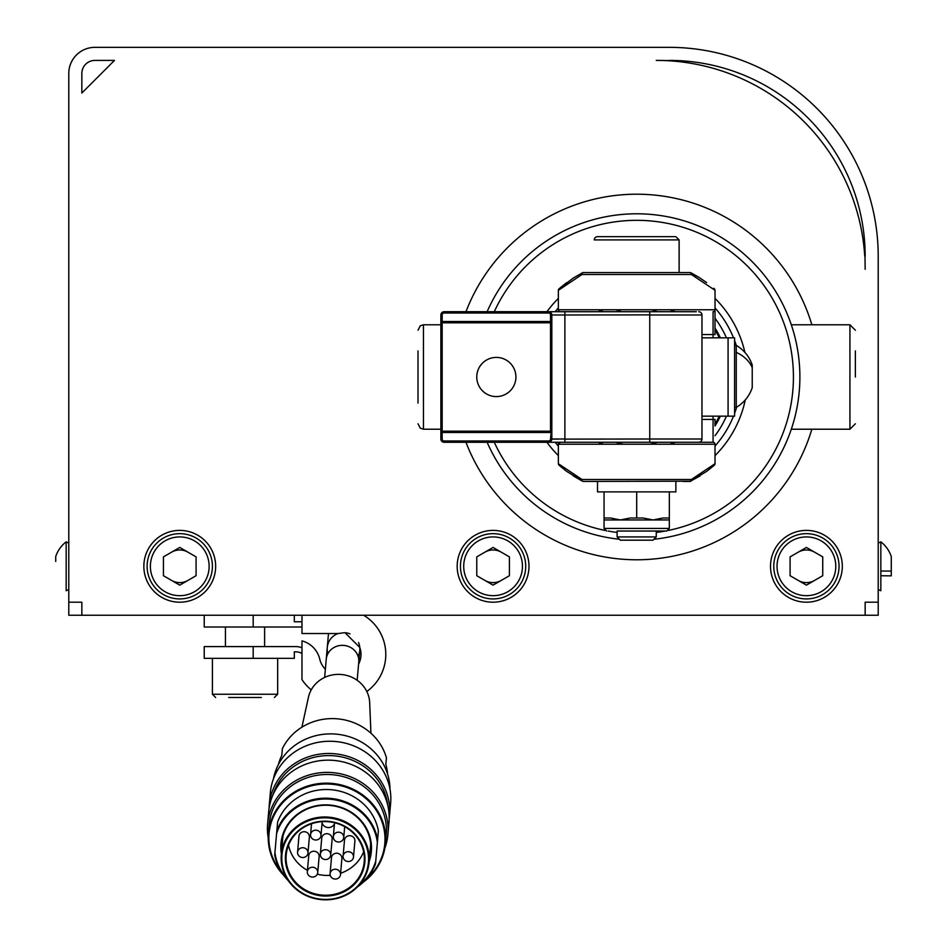 <?xml version="1.0" encoding="UTF-8"?>
<svg xmlns="http://www.w3.org/2000/svg" width="947" height="947" viewBox="0 0 947 947"><rect width="100%" height="100%" fill="white"/><g stroke="black" fill="none" stroke-linecap="round" stroke-linejoin="round"><path stroke-width="1.42" d="M657.585 442.273A68.539 68.539 0 0 1 650.009 444.226M623.375 444.226A68.539 68.539 0 0 1 615.787 442.273M615.787 311.717A68.539 68.539 0 0 1 620.368 310.427M653.016 310.427A68.539 68.539 0 0 1 657.585 311.717M690.99 481.194L583.34 481.443A1.953 1.373 -90 0 1 581.967 479.478A1.953 1.278 117.5 0 0 582.441 481.218L566.566 471.275L558.647 464.717M591.177 481.443L597.521 481.443L597.521 491.884L675.862 491.884L675.862 481.443L676.56 481.443M683.391 481.443L690.043 481.443L691.405 479.478L690.943 481.218L690.043 481.443A1.953 1.953 0 0 0 690.351 481.407M582.441 481.218L573.314 475.939M715.021 446.357L715.021 463.651L715.021 444.226L558.363 444.226L558.363 442.273L558.363 463.699L559.038 465.166A1.953 1.953 0 0 1 558.363 463.699L558.363 446.321M442.166 314.984L442.166 321.507L550.527 321.507L551.829 322.82L551.829 314.984A3.267 3.267 0 0 0 548.573 311.717L444.131 311.717A3.267 3.267 0 0 0 440.864 314.984L442.166 314.984A1.953 1.953 0 0 1 444.131 313.019L548.573 313.019A1.953 1.953 0 0 1 550.527 314.984L564.885 314.984L564.885 311.717L548.573 311.717L558.363 311.717L558.363 290.303L559.038 288.823L573.302 278.063L582.441 272.772A1.953 1.953 0 0 1 583.34 272.558L582.381 272.807M558.363 307.633L558.363 290.338L581.967 274.512L582.441 272.772L573.302 278.063M589.993 272.558L583.34 272.558A1.953 1.373 -90 0 0 581.967 274.512L691.417 274.512A1.953 1.373 -90 0 0 690.043 272.558L690.99 272.795M682.207 272.558L679.117 272.558L679.117 239.911L675.862 236.655L679.117 239.911L675.862 236.655L597.521 236.655L675.862 236.655M690.659 272.653A1.953 1.953 0 0 0 690.055 272.558L698.957 277.353L690.955 272.783A1.953 1.278 -62.5 0 1 691.417 274.512L715.021 290.303L715.021 305.834M690.043 272.558L583.34 272.558M590.668 272.558L682.716 272.558M713.718 288.279L714.346 288.823A1.953 1.953 0 0 1 715.021 290.303L715.021 313.09M706.64 282.585L698.957 277.353M715.021 290.303L714.63 289.131M715.021 419.332L715.021 425.262M715.021 334.658L715.021 309.764A1.953 1.953 0 0 1 713.067 311.717L713.055 311.717M559.026 465.166A1.953 1.953 0 0 1 558.363 463.699L581.967 479.478L691.405 479.478L715.021 463.699A1.953 1.953 0 0 1 714.358 465.166A1.953 1.953 0 0 0 715.021 463.699L714.346 465.178L706.817 471.275L690.043 481.443L700.07 475.927M560.316 442.273A1.953 1.953 0 0 0 559.713 442.367A1.953 1.953 0 0 1 560.316 442.273L558.363 444.226A1.953 1.953 0 0 1 559.713 442.367A1.953 1.953 0 0 0 558.363 444.226A1.953 1.953 0 0 1 560.316 442.273L548.573 442.273L564.885 442.273L564.885 314.984L649.749 314.877L649.749 311.717L696.317 311.717M701.964 439.148A3.267 3.267 0 0 1 698.708 442.273A3.267 3.267 0 0 0 701.964 439.006L649.749 439.006L649.749 442.273L713.067 442.273A1.953 1.953 0 0 1 715.021 444.226M701.964 419.426L713.067 419.426L713.067 442.273L649.749 442.273L713.067 442.273A1.953 1.953 0 0 1 713.671 442.367M649.749 314.984L701.964 314.984L701.964 439.006A3.267 3.267 0 0 1 698.708 442.273L564.885 442.273M558.363 311.717L560.316 311.717A1.953 1.953 0 0 1 558.363 309.764A1.953 1.953 0 0 0 560.316 311.717L649.749 311.717M559.026 288.823A1.953 1.953 0 0 0 558.363 290.303A1.953 1.953 0 0 1 559.026 288.823L558.647 289.273M713.067 311.717A1.953 1.953 0 0 0 713.671 311.622A1.953 1.953 0 0 1 713.067 311.717L713.067 337.83M604.056 517.997L610.436 517.997L620.368 519.95L604.056 519.95L604.056 491.884M617.113 531.042L666.724 531.042L656.271 531.042L656.271 536.925L653.004 540.181L620.368 540.181L617.113 536.925L617.113 531.042M636.692 517.997L643.072 517.997L653.016 519.95L620.368 519.95L630.311 517.997L636.692 517.997L636.692 491.884M669.328 517.997L669.328 519.95L653.016 519.95L662.947 517.997L669.328 517.997L669.328 491.884M728.077 416.159L734.6 416.159L734.6 337.83L728.077 337.83L728.077 416.159L701.964 416.159M701.964 337.83L728.077 337.83M701.964 314.984A3.267 3.267 0 0 0 698.708 311.717A3.267 3.267 0 0 1 701.964 314.984A3.267 3.267 0 0 0 698.708 311.717M550.527 321.507L550.527 314.984M440.864 314.984L440.864 322.82L442.166 321.507M550.527 431.169L551.178 431.832L550.527 439.006A1.953 1.953 0 0 1 548.573 440.971L444.131 440.971A1.953 1.953 0 0 1 442.166 439.006L440.864 439.006L440.864 322.82L441.515 322.158L442.166 322.82L442.166 431.169L550.527 431.169L550.527 322.82L551.178 322.158L551.829 322.82L551.829 439.006L564.885 439.006M440.864 431.169L441.515 431.832L440.864 431.169M550.527 439.006L551.829 439.006A3.267 3.267 0 0 1 548.573 442.273L444.131 442.273A3.267 3.267 0 0 1 440.864 439.006M551.829 439.088L558.363 439.112M701.964 421.048L701.964 428.281M701.964 433.998L701.964 437.703M649.749 314.877L649.749 439.006L564.885 439.112M550.527 322.82L442.166 322.82M550.527 432.483L442.166 432.483L442.166 439.006M442.166 432.483L441.515 431.832L442.166 431.169M679.117 239.911L594.266 239.911A3.267 3.267 0 0 1 597.521 236.655M496.346 357.41A19.579 19.579 0 0 1 515.926 377.001A19.579 19.579 0 0 1 496.346 396.58A19.579 19.579 0 0 1 476.767 377.001A19.579 19.579 0 0 1 496.346 357.41M617.113 536.925L656.271 536.925M187.92 580.428A16.324 16.324 0 0 1 171.596 580.428M171.596 552.16A16.324 16.324 0 0 1 187.92 552.16M501.247 580.428A16.324 16.324 0 0 1 484.923 580.428M484.923 552.16A16.324 16.324 0 0 1 501.247 552.16M814.574 580.428A16.324 16.324 0 0 1 798.25 580.428M798.25 552.16A16.324 16.324 0 0 1 814.574 552.16M675.069 442.273A75.724 75.724 0 0 1 671.518 444.226A75.724 75.724 0 0 0 675.069 442.273A75.724 75.724 0 0 1 671.518 444.226A75.724 75.724 0 0 0 675.069 442.273M601.866 444.226A75.724 75.724 0 0 1 598.315 442.273A75.724 75.724 0 0 0 601.866 444.226A75.724 75.724 0 0 1 598.315 442.273A75.724 75.724 0 0 0 601.866 444.226M598.315 311.717A75.724 75.724 0 0 1 601.866 309.764A75.724 75.724 0 0 0 598.315 311.717A75.724 75.724 0 0 1 601.866 309.764A75.724 75.724 0 0 0 598.315 311.717M671.518 309.764A75.724 75.724 0 0 1 675.069 311.717A75.724 75.724 0 0 0 671.518 309.764A75.724 75.724 0 0 1 675.069 311.717A75.724 75.724 0 0 0 671.518 309.764M673.755 442.273A75.073 75.073 0 0 1 670.074 444.226M603.298 444.226A75.073 75.073 0 0 1 599.617 442.273M599.617 311.717A75.073 75.073 0 0 1 603.298 309.764M670.074 309.764A75.073 75.073 0 0 1 673.755 311.717M94.901 60.407A13.057 13.057 0 0 0 81.844 73.464L81.844 93.043L114.48 60.407L94.901 60.407L114.48 60.407M865.156 615.254L878.212 615.254L878.212 602.197L865.156 602.197L865.156 615.254L68.788 615.254L68.788 589.472L66.16 590.762L68.788 589.472M81.844 615.254L81.844 602.197L68.788 602.197L68.788 615.254L68.788 580.191M878.212 602.197L878.212 256.235A208.885 208.885 0 0 0 669.328 47.35L94.901 47.35A26.114 26.114 0 0 0 68.788 73.464L68.788 602.197M81.844 93.043L81.844 73.464M215.656 566.294A35.903 35.903 0 0 0 179.752 530.391A35.903 35.903 0 0 0 143.849 566.294A35.903 35.903 0 0 0 179.752 602.197A35.903 35.903 0 0 0 215.656 566.294M528.982 566.294A35.903 35.903 0 0 0 493.079 530.391A35.903 35.903 0 0 0 457.176 566.294A35.903 35.903 0 0 0 493.079 602.197A35.903 35.903 0 0 0 528.982 566.294M842.309 566.294A35.903 35.903 0 0 0 806.406 530.391A35.903 35.903 0 0 0 770.503 566.294A35.903 35.903 0 0 0 806.406 602.197A35.903 35.903 0 0 0 842.309 566.294M669.316 60.561L656.271 60.407A208.885 208.885 0 0 1 864.753 256.27M865.156 256.246A195.828 195.828 0 0 0 669.316 60.407M865.002 256.246L865.156 269.291M653.927 539.269A163.192 163.192 0 0 0 799.659 368.371A163.192 163.192 0 0 0 487.125 311.717M487.125 442.273A163.192 163.192 0 0 0 619.456 539.269M668.428 530.415A156.657 156.657 0 0 0 636.692 220.331A156.657 156.657 0 0 0 494.275 311.717M494.275 442.273A156.657 156.657 0 0 0 604.955 530.415M608.211 531.042A156.657 156.657 0 0 0 617.113 532.427M656.271 532.427A156.657 156.657 0 0 0 665.173 531.042M558.363 455.602A110.965 110.965 0 0 1 546.952 442.273M546.952 311.717A110.965 110.965 0 0 1 558.363 298.388M715.021 298.388A110.965 110.965 0 0 1 744.91 352.438M745.265 399.918A110.965 110.965 0 0 1 715.021 455.602M558.363 307.917A104.442 104.442 0 0 0 555.155 311.717M555.155 442.273A104.442 104.442 0 0 0 558.363 446.073M715.021 446.073A104.442 104.442 0 0 0 733.511 416.159M734.6 413.342A104.442 104.442 0 0 0 736.695 407.127M720.347 337.83A92.368 92.368 0 0 0 715.021 328.053M715.021 425.937A92.368 92.368 0 0 0 720.347 416.159M734.6 407.388L736.257 407.388L736.257 345.371A104.442 104.442 0 0 0 734.6 340.648M733.511 337.83A104.442 104.442 0 0 0 715.021 307.917M806.406 533.658A32.636 32.636 0 0 1 839.042 566.294A32.636 32.636 0 0 1 806.406 598.93A32.636 32.636 0 0 1 773.77 566.294A32.636 32.636 0 0 1 806.406 533.658A32.636 32.636 0 0 1 839.042 566.294A32.636 32.636 0 0 1 806.406 598.93A32.636 32.636 0 0 1 773.77 566.294A32.636 32.636 0 0 1 806.406 533.658M790.094 575.717L806.406 585.139L822.73 575.717L822.73 556.872L806.406 547.449L790.094 556.872L790.094 575.717M493.079 533.658A32.636 32.636 0 0 1 525.715 566.294A32.636 32.636 0 0 1 493.079 598.93A32.636 32.636 0 0 1 460.443 566.294A32.636 32.636 0 0 1 493.079 533.658A32.636 32.636 0 0 1 525.715 566.294A32.636 32.636 0 0 1 493.079 598.93A32.636 32.636 0 0 1 460.443 566.294A32.636 32.636 0 0 1 493.079 533.658M476.767 575.717L493.079 585.139L509.403 575.717L509.403 556.872L493.079 547.449L476.767 556.872L476.767 575.717M179.752 533.658A32.636 32.636 0 0 1 212.4 566.294A32.636 32.636 0 0 1 179.752 598.93A32.636 32.636 0 0 1 147.116 566.294A32.636 32.636 0 0 1 179.752 533.658A32.636 32.636 0 0 1 212.4 566.294A32.636 32.636 0 0 1 179.752 598.93A32.636 32.636 0 0 1 147.116 566.294A32.636 32.636 0 0 1 179.752 533.658M163.44 575.717L179.752 585.139L196.076 575.717L196.076 556.872L179.752 547.449L163.44 556.872L163.44 575.717M878.212 615.254L878.212 579.197M878.189 580.902L878.212 584.204M880.84 571.017L891.269 571.077L891.269 575.859L880.84 575.74L891.269 575.859L891.281 559.878M878.212 584.216L878.212 589.472L878.212 584.216M880.84 590.762L878.212 589.472L880.84 590.762L880.84 541.838L878.212 543.128M891.269 571.077L891.269 556.872M55.719 561.441L55.731 556.505A30.908 30.908 0 0 1 66.16 541.838L66.16 590.762M55.731 556.682L55.719 559.961M855.366 377.001L855.366 350.887M418.018 350.887L418.018 403.102M311.255 689.854A45.693 45.693 0 0 1 301.975 679.603L301.975 640.882A24.8 24.8 0 0 1 319.766 659.195A20.893 20.893 0 0 0 325.366 669.221M301.975 653.466A13.057 13.057 0 0 0 295.618 651.808L294.316 651.808L294.316 658.331L204.232 658.331L204.232 646.588L253.192 646.588L253.192 658.331M301.975 647.724A18.277 18.277 0 0 0 295.618 646.588L253.192 646.588M363.636 615.254A45.693 45.693 0 0 1 366.82 691.488M358.57 664.178A20.893 20.893 0 0 0 359.777 647.393A20.893 20.893 0 0 1 360.996 654.424M301.975 615.254L301.975 633.531L338.091 633.531L344.945 632.667L359.777 647.393A16.324 16.324 0 0 1 358.084 656.307A16.324 16.324 0 0 0 359.789 650.34A16.324 16.324 0 0 1 358.084 656.307M370.928 733.227L369.685 702.698A30.967 29.108 -175 0 0 341.287 674.501A30.967 29.108 -175 0 0 308.426 697.335L301.904 727.189M387.583 774.066A55.482 52.144 -175 0 0 385.843 764.442L386.423 757.778A55.482 52.144 -175 0 0 337.416 718.832A55.482 52.144 -175 0 0 282.384 748.675L281.792 755.339A55.482 52.144 -175 0 0 278.406 764.513M385.843 764.442L386.423 757.778M389.986 789.1A58.75 55.21 -175 0 0 336.078 734.126A58.75 55.21 -175 0 0 273.434 778.896M389.17 818.835A60.383 56.737 -175 0 0 389.56 815.509L390.638 803.281A60.383 56.737 -175 0 0 335.427 741.501A60.383 56.737 -175 0 0 270.333 792.757L269.268 804.986A60.383 56.737 -175 0 0 269.078 808.336M389.56 815.509A60.383 56.737 -175 0 0 334.362 753.729A60.383 56.737 -175 0 0 269.268 804.986M387.69 804.962A58.75 55.21 -175 0 0 334.173 755.813A58.75 55.21 -175 0 0 272.949 794.924M384.873 848.098A60.383 56.737 -175 0 0 387.915 834.414L388.98 822.185A60.383 56.737 -175 0 0 333.77 760.405A60.383 56.737 -175 0 0 268.676 811.662L267.61 823.89A60.383 56.737 -175 0 0 268.226 837.894M387.915 834.414A60.383 56.737 -175 0 0 332.705 772.634A60.383 56.737 -175 0 0 267.61 823.89M363.47 882.012A58.75 55.21 -175 0 0 385.476 843.505L386.234 834.828A58.75 55.21 -175 0 0 332.527 774.717A58.75 55.21 -175 0 0 269.185 824.588L268.427 833.265A58.75 55.21 -175 0 0 283.413 875.004M385.476 843.505A58.75 55.21 -175 0 0 331.758 783.394A58.75 55.21 -175 0 0 268.427 833.265M281.342 871.974A58.098 54.595 5 0 1 275.755 812.266A58.098 54.595 5 0 1 331.687 784.223A58.098 54.595 5 0 1 381.901 821.558A58.098 54.595 5 0 1 366.027 879.384M357.564 886.818A52.215 49.066 5 0 0 375.509 863.818L378.386 830.898A52.215 49.066 -175 0 0 331.213 789.727A52.215 49.066 -175 0 0 277.601 822.079L276.844 830.744A52.215 49.066 5 0 1 330.456 798.392A52.215 49.066 5 0 1 377.628 839.563L375.734 861.273A51.564 48.463 5 0 1 359.292 884.983M288.385 880.769A52.215 49.066 5 0 1 274.713 854.999L276.844 830.744M287.012 878.65A51.564 48.463 5 0 1 274.938 852.454M276.571 833.739A51.564 48.463 5 0 1 330.373 799.232A51.564 48.463 5 0 1 377.368 842.558M369.164 861.462A45.361 42.627 -175 0 0 329.864 805.033A45.361 42.627 -175 0 0 281.377 853.78M369.448 858.254A44.71 42.023 -175 0 0 370.715 851.175A44.71 42.023 -175 0 0 329.84 805.423A44.71 42.023 -175 0 0 281.626 843.386A44.71 42.023 -175 0 0 281.661 850.572M370.869 847.944A44.71 42.023 5 0 1 370.005 851.803M282.218 844.12A44.71 42.023 5 0 1 282.04 840.167M282.916 836.284A44.059 41.408 -175 0 0 282.845 836.994L281.306 854.561A44.059 41.408 -175 0 0 321.589 899.65A44.059 41.408 -175 0 0 369.093 862.244A44.059 41.408 -175 0 0 328.81 817.154A44.059 41.408 -175 0 0 281.306 854.561M369.093 862.244L370.632 844.677A44.059 41.408 -175 0 0 370.691 843.966M328.739 817.995A43.408 40.792 5 0 1 368.43 862.409A43.408 40.792 5 0 1 321.625 899.259A43.408 40.792 5 0 1 281.934 854.845A43.408 40.792 5 0 1 328.739 817.995M328.443 821.345A39.821 37.418 -175 0 0 285.509 855.153A39.821 37.418 -175 0 0 321.921 895.898A39.821 37.418 -175 0 0 364.844 862.101A39.821 37.418 -175 0 0 328.443 821.345M321.992 895.069A39.17 36.803 -175 0 0 364.216 861.817A39.17 36.803 -175 0 0 328.408 821.736A39.17 36.803 -175 0 0 286.183 854.987A39.17 36.803 -175 0 0 321.992 895.069M363.636 851.791A39.17 36.803 5 0 1 340.612 873.252M330.243 875.336A39.17 36.803 5 0 1 323.72 875.277A39.17 36.803 5 0 1 317.292 874.199M307.444 870.34A39.17 36.803 5 0 1 288.504 845.221M354.9 841.054A5.22 4.913 -175 0 0 350.118 835.716A5.22 4.913 -175 0 0 344.495 840.143L343.086 856.159A5.22 4.913 5 0 1 348.721 851.72A5.22 4.913 5 0 1 353.491 857.071L354.9 841.054M319.139 856.585A5.22 4.913 -175 0 0 314.357 851.246A5.22 4.913 -175 0 0 308.734 855.686L307.325 871.69A5.22 4.913 5 0 1 312.96 867.263A5.22 4.913 5 0 1 317.73 872.601L319.139 856.585M341.891 858.586A5.22 4.913 -175 0 0 337.12 853.235A5.22 4.913 -175 0 0 331.486 857.674L330.089 873.69A5.22 4.913 5 0 1 335.723 869.251A5.22 4.913 5 0 1 340.494 874.59L341.891 858.586M309.373 837.077A5.22 4.913 -175 0 0 304.603 831.726A5.22 4.913 -175 0 0 298.968 836.165L297.571 852.182A5.22 4.913 5 0 1 303.194 847.743A5.22 4.913 5 0 1 307.976 853.081L309.373 837.077M332.137 839.066A5.22 4.913 -175 0 0 327.366 833.715A5.22 4.913 -175 0 0 321.731 838.154L320.335 854.17A5.22 4.913 5 0 1 325.957 849.731A5.22 4.913 5 0 1 330.728 855.082L332.137 839.066M334.8 822.801A6.522 6.132 5 0 1 321.921 821.676M378.386 830.898L377.628 839.563M282.384 748.675L281.792 755.339M338.091 633.531A16.324 16.324 0 0 0 327.271 647.499L327.271 647.499A16.324 16.324 0 0 1 338.091 633.531A16.324 16.324 0 0 0 327.911 653.667M346.093 632.797A16.324 16.324 0 0 1 349.964 633.922A16.324 16.324 0 0 0 346.093 632.797M358.546 642.516A16.324 16.324 0 0 1 359.694 646.73A16.324 16.324 0 0 0 358.546 642.516M311.527 823.76L310.569 834.65A5.22 4.913 5 0 1 316.203 830.211A5.22 4.913 5 0 1 320.974 835.562L322.098 822.777M320.974 835.562A5.22 4.913 5 0 1 315.339 839.989A5.22 4.913 5 0 1 310.569 834.65M353.491 857.071A5.22 4.913 5 0 1 347.869 861.498A5.22 4.913 5 0 1 343.086 856.159M317.73 872.601A5.22 4.913 5 0 1 312.108 877.04A5.22 4.913 5 0 1 307.325 871.69M340.494 874.59A5.22 4.913 5 0 1 334.859 879.029A5.22 4.913 5 0 1 330.089 873.69M307.976 853.081A5.22 4.913 5 0 1 302.342 857.52A5.22 4.913 5 0 1 297.571 852.182M334.445 823.854L333.332 836.639A5.22 4.913 5 0 1 338.955 832.212A5.22 4.913 5 0 1 343.737 837.55L344.684 826.672M343.737 837.55A5.22 4.913 5 0 1 338.103 841.99A5.22 4.913 5 0 1 333.332 836.639M330.728 855.082A5.22 4.913 5 0 1 325.105 859.509A5.22 4.913 5 0 1 320.335 854.17M294.316 615.254L294.316 621.777L301.975 621.777M204.232 615.254L204.232 627.009L301.975 627.009M228.712 697.501L261.348 697.501M719.258 416.159A91.386 91.386 0 0 1 715.021 424.067M715.021 329.923A91.386 91.386 0 0 1 719.258 337.83M752.226 387.69L752.226 365.068A35.903 35.903 0 0 0 736.257 345.371L734.6 345.371M752.226 387.536L752.226 385.133M736.257 352.379A35.903 27.783 0 0 1 752.226 367.625L752.226 366.442M713.055 442.273L649.749 442.273M713.067 416.159L713.067 419.426L715.021 419.426M701.964 334.563L715.021 334.563M715.021 309.764L558.363 309.764A1.953 1.953 0 0 0 560.316 311.717M669.328 519.95L669.328 528.438L604.056 528.438L606.66 531.042M548.573 313.019L548.573 311.717M444.131 311.717L444.131 313.019M444.131 440.971L444.131 442.273M548.573 442.273L548.573 440.971M811.851 324.774A182.771 182.771 0 0 0 465.971 311.717M465.971 442.273A182.771 182.771 0 0 0 811.851 429.216M726.432 416.159A97.92 97.92 0 0 1 715.021 435.738M715.021 318.251A97.92 97.92 0 0 1 726.432 337.83M806.406 536.925A29.369 29.369 0 0 1 835.787 566.294A29.369 29.369 0 0 1 806.406 595.675A29.369 29.369 0 0 1 777.037 566.294A29.369 29.369 0 0 1 806.406 536.925M493.079 536.925A29.369 29.369 0 0 1 522.46 566.294A29.369 29.369 0 0 1 493.079 595.675A29.369 29.369 0 0 1 463.71 566.294A29.369 29.369 0 0 1 493.079 536.925M179.752 536.925A29.369 29.369 0 0 1 209.133 566.294A29.369 29.369 0 0 1 179.752 595.675A29.369 29.369 0 0 1 150.384 566.294A29.369 29.369 0 0 1 179.752 536.925M791.301 429.216L849.933 429.216L849.933 324.774L791.301 324.774M440.864 324.774L423.451 324.774L423.451 429.216L440.864 429.216M357.161 680.277L358.759 662.107A16.324 15.33 -175 0 0 343.832 645.404A16.324 15.33 5 0 0 326.242 659.254L328.491 633.531M253.192 615.254L253.192 627.009M212.4 658.331L212.4 694.234L277.672 694.234L277.672 658.331M566.566 471.275L560.032 466.042M713.375 466.019L706.817 471.275M560.008 287.971L566.566 282.715M604.056 519.95L604.056 528.438M669.328 528.438L666.724 531.042M891.269 556.505A30.908 30.908 0 0 0 880.84 541.838M66.16 541.838L68.788 543.128M849.933 429.216L855.366 423.783M849.933 324.774L855.366 330.219M423.451 429.216L420.255 428.174L418.018 423.783M423.451 324.774L420.255 325.815L418.018 330.219M358.759 662.107L359.99 648.02M324.655 677.436L326.242 659.254M264.615 646.588L264.615 627.009M225.445 646.588L225.445 627.009M277.672 694.234L274.405 697.501M212.4 694.234L215.656 697.501M736.257 407.388A35.903 35.903 0 0 0 752.249 387.619"/></g></svg>
